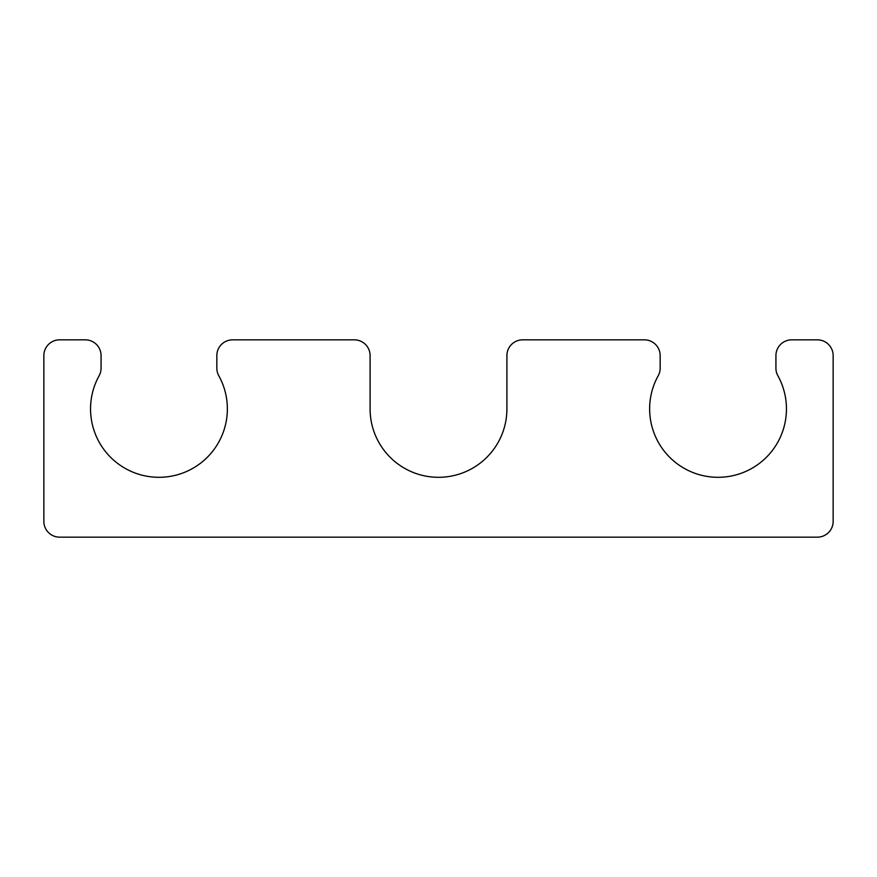 <?xml version="1.0" encoding="UTF-8"?>
<svg xmlns="http://www.w3.org/2000/svg" width="877" height="877" viewBox="0 0 877 877"><rect width="100%" height="100%" fill="white"/><g stroke="black" fill="none" stroke-linecap="round" stroke-linejoin="round"><path stroke-width="1.32" d="M43.85 521.376L43.85 355.623A15.786 15.786 0 0 1 59.636 339.837L85.288 339.837A15.786 15.786 0 0 1 101.074 355.623L101.074 368.132A15.786 15.786 0 0 1 99.101 375.784A68.406 68.406 0 0 0 158.956 477.307A68.406 68.406 0 0 0 218.811 375.784A15.786 15.786 0 0 1 216.838 368.143L216.838 355.623A15.786 15.786 0 0 1 232.624 339.837L354.308 339.837A15.786 15.786 0 0 1 370.094 355.623L370.094 408.901A68.406 68.406 0 0 0 438.5 477.307A68.406 68.406 0 0 0 506.906 408.901L506.906 355.623A15.786 15.786 0 0 1 522.692 339.837L644.376 339.837A15.786 15.786 0 0 1 660.162 355.623L660.162 368.143A15.786 15.786 0 0 1 658.188 375.784A68.406 68.406 0 0 0 718.044 477.307A68.406 68.406 0 0 0 777.899 375.784A15.786 15.786 0 0 1 775.926 368.132L775.926 355.623A15.786 15.786 0 0 1 791.712 339.837L817.364 339.837A15.786 15.786 0 0 1 833.15 355.623L833.15 521.376A15.786 15.786 0 0 1 817.364 537.163L59.636 537.163A15.786 15.786 0 0 1 43.85 521.376"/></g></svg>

